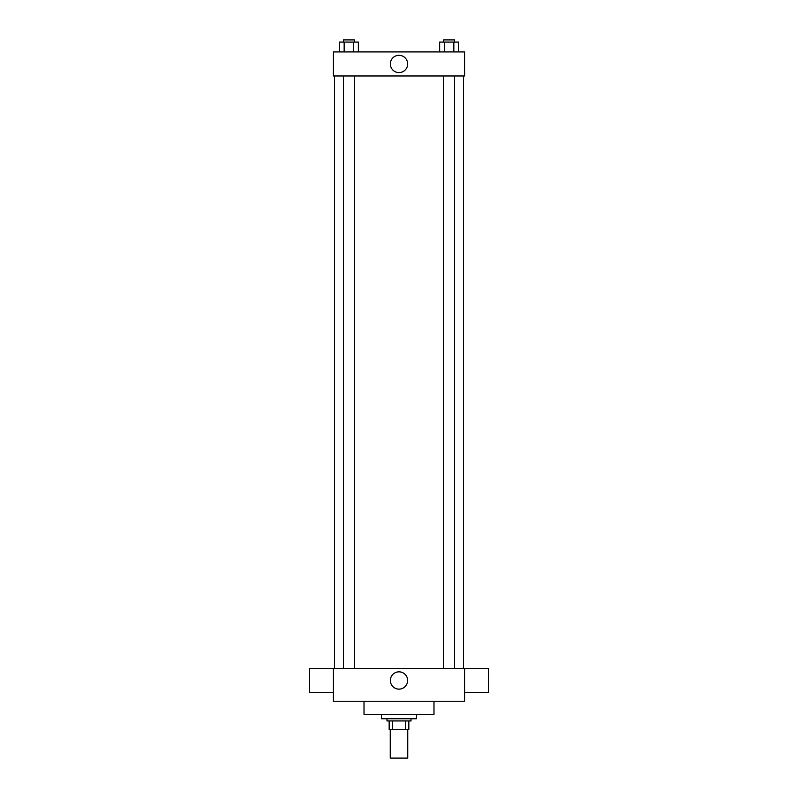 <?xml version="1.0" encoding="UTF-8"?>
<svg xmlns="http://www.w3.org/2000/svg" width="798" height="798" viewBox="0 0 798 798"><rect width="100%" height="100%" fill="white"/><g stroke="black" fill="none" stroke-linecap="round" stroke-linejoin="round"><path stroke-width="1.2" d="M390.252 729.681L390.252 758.1L407.748 758.1L407.748 729.681M405.414 720.933L405.414 729.681L389.165 729.681L389.165 720.933M405.414 729.681L408.835 729.681L408.835 720.933L408.835 729.681M411.02 718.749L411.02 720.933L386.98 720.933L386.98 718.749M392.586 720.933L392.586 729.681M381.514 714.37L381.514 718.749L416.486 718.749L416.486 714.37M364.018 701.252L364.018 714.37L433.982 714.37L433.982 701.252M464.586 701.252L333.414 701.252L333.414 668.465L464.586 668.465L464.586 701.252M390.352 680.485A8.648 8.648 0 0 1 403.319 672.993A8.648 8.648 0 0 1 403.319 687.976A8.648 8.648 0 0 1 390.352 680.485M464.586 668.495L488.635 668.495L488.635 692.544L464.586 692.544M333.414 692.544L309.365 692.544L309.365 668.495L333.414 668.495M464.586 75.97L333.414 75.97L333.414 51.92L464.586 51.92L464.586 75.97M407.648 63.95A8.648 8.648 0 0 1 394.681 71.441A8.648 8.648 0 0 1 394.681 56.459A8.648 8.648 0 0 1 407.648 63.95M458.581 51.92L458.581 42.085L439.638 42.085L439.638 51.92M453.843 42.085L453.843 51.92M444.376 42.085L444.376 51.92M443.648 42.085L443.648 39.9L454.581 39.9L454.581 42.085M358.362 51.92L358.362 42.085L339.419 42.085L339.419 51.92M353.624 42.085L353.624 51.92M344.157 42.085L344.157 51.92M343.419 42.085L343.419 39.9L354.352 39.9L354.352 42.085M334.502 75.97L334.502 668.465M463.498 75.97L463.498 668.465M454.581 668.465L454.581 75.97M443.648 668.465L443.648 75.97M343.419 75.97L343.419 668.465M354.352 75.97L354.352 668.465"/></g></svg>

